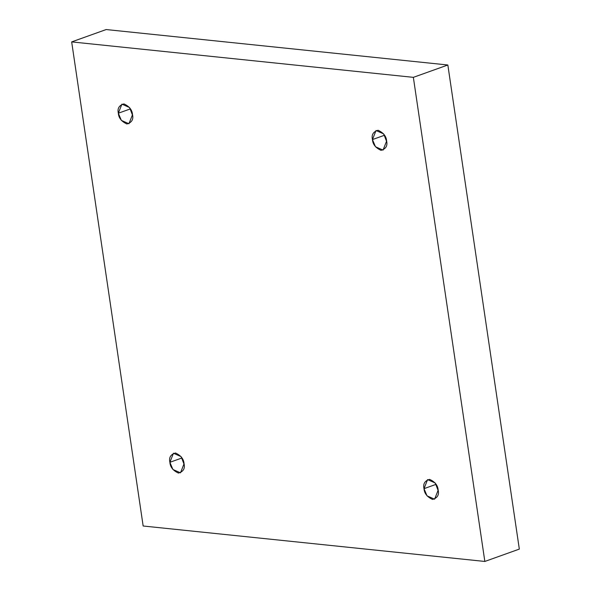 <?xml version="1.0" encoding="UTF-8"?>
<svg xmlns="http://www.w3.org/2000/svg" width="591" height="591" viewBox="0 0 591 591"><rect width="100%" height="100%" fill="white"/><g stroke="black" fill="none" stroke-linecap="round" stroke-linejoin="round"><path stroke-width="0.89" d="M184.052 463.772L181.038 456.599L173.466 453.238L169.89 462.302L181.688 458.077L181.6 457.382L184.141 464.474L181.688 458.077L169.89 462.302C168.79 457.515 170.651 454.42 175.49 453.002C180.905 455.484 183.757 459.074 184.052 463.772C185.16 468.56 183.291 471.662 178.452 473.073C173.045 470.599 170.186 467.008 169.89 462.302L172.912 469.483L180.484 472.844L184.052 463.772M132.51 114.684L129.488 107.503L121.916 104.142L118.34 113.213L130.138 108.988L130.057 108.293L132.591 115.378L130.138 108.988L118.34 113.213C117.24 108.426 119.101 105.324 123.94 103.913C129.355 106.387 132.207 109.978 132.51 114.684C133.61 119.471 131.741 122.566 126.902 123.984C121.495 121.502 118.636 117.912 118.34 113.213L121.362 120.394L128.934 123.748L132.51 114.684M386.617 141.042L383.603 133.869L376.031 130.508L372.456 139.572L384.253 135.346L384.165 134.652L386.706 141.744L384.253 135.346L372.456 139.572C371.355 134.785 373.216 131.69 378.055 130.271C383.47 132.753 386.322 136.344 386.617 141.042C387.726 145.829 385.857 148.932 381.018 150.343C375.61 147.868 372.751 144.278 372.456 139.572L375.477 146.753L383.049 150.114L386.617 141.042M438.167 490.138L435.153 482.958L427.581 479.597L424.006 488.668L435.803 484.443L435.715 483.741L438.256 490.833L435.803 484.443L424.006 488.668C422.905 483.881 424.766 480.778 429.605 479.367C435.02 481.842 437.872 485.433 438.167 490.138C439.276 494.918 437.406 498.021 432.568 499.432C427.16 496.957 424.301 493.367 424.006 488.668L427.02 495.842L434.599 499.203L438.167 490.138M143.155 526.005L71.674 41.902L106.158 29.55L71.674 41.902L413.353 77.347L484.842 561.45L143.155 526.005L484.842 561.45L519.326 549.098L484.842 561.45L413.353 77.347L447.845 64.995L413.353 77.347L71.674 41.902L143.155 526.005M519.326 549.098L447.845 64.995L106.158 29.55L447.845 64.995L519.326 549.098"/></g></svg>
